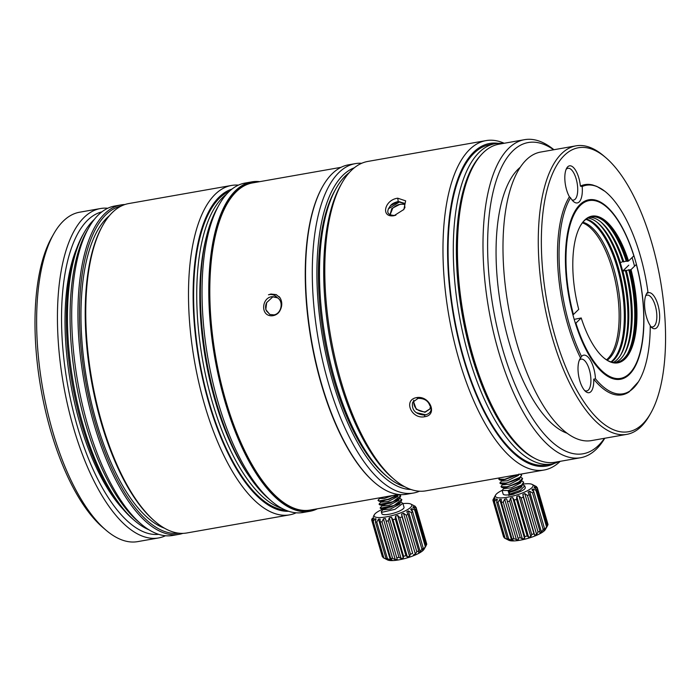 <?xml version="1.0" encoding="UTF-8"?>
<svg xmlns="http://www.w3.org/2000/svg" width="700" height="700" viewBox="0 0 700 700"><rect width="100%" height="100%" fill="white"/><g stroke="black" fill="none" stroke-linecap="round" stroke-linejoin="round"><path stroke-width="1.05" d="M165.471 535.736A167.248 66.955 -100 0 1 158.506 537.959L137.69 541.625A167.248 66.955 -100 0 1 105.962 530.145L102.9 527.529A163.782 65.572 -100 0 1 50.68 430.736A163.782 65.572 -100 0 1 51.774 237.344L53.76 233.835A167.248 66.955 -100 0 1 79.651 212.205L100.468 208.539A167.248 66.955 -100 0 1 107.774 208.25M105.962 530.145A167.248 66.955 -100 0 1 52.649 431.314A167.248 66.955 -100 0 1 53.76 233.835M158.506 537.959A167.248 66.955 -100 0 1 73.465 427.639A167.248 66.955 -100 0 1 100.468 208.539M158.69 534.345A163.782 65.572 -100 0 1 77.228 426.055A163.782 65.572 -100 0 1 101.876 211.873M122.692 508.812A155.715 62.335 -100 0 1 79.782 422.922A155.715 62.335 -100 0 1 76.772 248.168M413.744 400.216C413.254 407.514 417.06 411.408 425.162 411.915L430.08 408.783M430.43 406.017L430.01 408.949L424.988 412.3L416.264 409.273L413.411 401.17M429.817 405.58C428.111 400.662 424.183 398.265 418.04 398.387L412.79 402.229L412.475 403.095C411.731 410.366 415.774 414.365 424.602 415.091C429.931 413.884 432.031 410.988 430.902 406.394L429.817 405.58M416.351 412.703L425.959 414.838M390.075 214.883L392.683 208.303C395.439 205.852 397.898 204.549 400.059 204.409L401.774 204.242L399.989 204.295L391.816 208.469L389.97 214.83M404.757 203.779L398.405 201.766L390.565 205.581C385.796 211.855 387.179 215.145 394.721 215.46L395.85 215.189M404.906 207.786L404.512 203.306L398.248 201.504C394.371 202.492 391.816 203.857 390.565 205.581M399.928 201.696L388.246 208.915M270.944 294.044L268.485 294.796C271.828 293.904 274.811 294.91 277.445 297.806L272.011 296.686C262.36 297.544 260.479 313.565 269.465 315.56C272.764 316.461 277.918 314.947 280.026 310.502C282.336 306.058 282.345 301.822 280.044 297.797L276.246 294.621L270.944 294.044M276.369 294.683L271.005 294.07L268.485 294.796M279.037 296.555L280.044 297.797M269.981 314.536L266.586 311.115C265.248 308.429 265.274 305.594 266.665 302.61L265.79 309.619L269.824 314.466L273.945 314.877C281.199 313.898 284.025 301.683 277.445 297.806M355.32 163.634L348.556 164.824A167.248 66.955 80 0 0 322.665 186.454L322.332 187.04A166.67 66.728 80 0 0 321.221 383.836A166.67 66.728 80 0 0 374.36 482.335L374.868 482.773A167.248 66.955 80 0 0 406.595 494.244L413.359 493.054A167.248 66.955 -100 0 1 328.317 382.743A167.248 66.955 -100 0 1 355.32 163.634A167.248 66.955 -100 0 1 361.699 163.275M322.665 186.454A167.248 66.955 80 0 0 321.554 383.933A167.248 66.955 80 0 0 374.868 482.773M410.988 489.492A163.782 65.572 -100 0 1 332.596 381.062A163.782 65.572 -100 0 1 354.305 167.79M251.816 181.869L245.053 183.067A167.248 66.955 80 0 0 219.161 204.689L217.175 208.197A163.782 65.572 80 0 0 216.081 401.59A163.782 65.572 80 0 0 268.301 498.383L271.364 501.008A167.248 66.955 80 0 0 303.091 512.479L309.855 511.289A167.248 66.955 -100 0 1 224.814 400.977A167.248 66.955 -100 0 1 251.816 181.869A167.248 66.955 -100 0 1 259.752 181.65M219.161 204.689A167.248 66.955 80 0 0 218.05 402.168A167.248 66.955 80 0 0 271.364 501.008M315.639 509.101A166.67 66.728 -100 0 1 225.531 400.697A166.67 66.728 -100 0 1 258.002 181.956M341.023 167.326L252.543 182.919A166.093 66.491 80 0 0 225.724 400.514A166.093 66.491 80 0 0 310.179 510.064L398.668 494.471L388.981 499.415L379.251 501.235L377.991 500.343L379.155 500.894L388.386 499.24L398.046 494.585M581.534 356.466A105.884 42.385 -100 0 1 570.561 197.803L569.415 196.752A106.733 42.726 80 0 0 580.562 358.059A18.279 7.315 80 0 0 579.88 359.056A18.279 7.315 80 0 0 578.673 375.961A18.279 7.315 80 0 0 585.585 391.44A18.279 7.315 80 0 0 587.108 392.42A18.279 7.315 80 0 0 593.722 379.146A106.733 42.726 80 0 0 629.142 391.869L638.452 381.736A105.884 42.385 -100 0 1 595.472 378.805L593.722 379.146M580.562 358.05L581.534 356.449A19.609 7.849 80 0 1 585.769 355.46A19.609 7.849 80 0 1 595.472 378.805M584.614 390.477A16.144 6.466 80 0 0 585.043 390.696A16.144 6.466 80 0 0 586.758 390.933A16.144 6.466 80 0 0 590.634 375.97A16.144 6.466 80 0 0 582.872 359.371A16.144 6.466 80 0 0 581.157 359.126A16.144 6.466 80 0 0 579.294 360.29M650.265 326.165A18.279 7.315 80 0 0 651.508 327.434A18.279 7.315 80 0 0 653.03 328.422A18.279 7.315 80 0 0 659.575 314.064A18.279 7.315 80 0 0 650.58 292.959A18.279 7.315 80 0 0 647.238 293.317L647.938 291.979A19.609 7.849 80 0 0 646.564 293.703A19.609 7.849 80 0 0 650.265 325.596L650.265 325.596A105.884 42.385 -100 0 1 638.452 381.736M650.536 326.48A16.144 6.466 80 0 0 650.965 326.69A16.144 6.466 80 0 0 652.68 326.935A16.144 6.466 80 0 0 656.556 311.964A16.144 6.466 80 0 0 648.795 295.365A16.144 6.466 80 0 0 647.08 295.129A16.144 6.466 80 0 0 645.636 295.855M582.181 186.524A105.884 42.385 -100 0 1 597.555 186.839A105.884 42.385 -100 0 1 604.905 191.319A105.884 42.385 -100 0 1 647.938 291.979M604.905 191.319L596.829 186.401L592.699 184.984A106.733 42.726 80 0 0 580.379 186.104L582.181 186.532A19.609 7.849 80 0 1 575.207 202.641A19.609 7.849 80 0 1 573.571 201.591A19.609 7.849 80 0 1 570.561 197.803M613.121 429.581A144.174 57.724 -100 0 1 542.106 263.156A144.174 57.724 -100 0 1 593.793 149.905A144.174 57.724 -100 0 1 605.789 157.64A144.174 57.724 -100 0 1 660.301 279.729A144.174 57.724 -100 0 1 650.799 413.088A144.174 57.724 -100 0 1 613.121 429.581M650.799 413.088L649.469 415.424A146.484 58.642 -100 0 1 626.789 434.368A146.484 58.642 -100 0 1 611.196 432.18A146.484 58.642 -100 0 1 540.829 281.619A146.484 58.642 -100 0 1 575.96 145.845A146.484 58.642 -100 0 1 591.553 148.032A146.484 58.642 -100 0 1 603.741 155.899L605.789 157.64M575.96 145.845L540.671 152.058A146.484 58.642 80 0 0 505.54 287.831A146.484 58.642 80 0 0 575.907 438.401A146.484 58.642 80 0 0 591.509 440.589L626.789 434.368M520.275 167.274A138.407 55.414 80 0 0 500.675 305.244A138.407 55.414 80 0 0 564.961 432.399A138.407 55.414 80 0 0 567.14 433.256M604.459 438.305A158.016 63.262 -100 0 1 566.274 451.421A158.016 63.262 -100 0 1 488.442 269.019A158.016 63.262 -100 0 1 545.081 144.891A158.016 63.262 -100 0 1 553.63 149.782M604.765 438.252A161.481 64.645 -100 0 1 580.571 457.739A161.481 64.645 -100 0 1 563.386 455.324A161.481 64.645 -100 0 1 485.809 289.354A161.481 64.645 -100 0 1 524.536 139.676A161.481 64.645 -100 0 1 541.73 142.091A161.481 64.645 -100 0 1 553.936 149.721M524.536 139.676L498.977 144.183A161.481 64.645 80 0 0 473.97 165.06A161.481 64.645 80 0 0 463.321 314.431A161.481 64.645 80 0 0 524.379 451.159A161.481 64.645 80 0 0 537.819 459.83A161.481 64.645 80 0 0 555.012 462.245L580.571 457.739M571.97 199.885A16.144 6.466 80 0 0 573.571 200.077A16.144 6.466 80 0 0 577.439 185.106A16.144 6.466 80 0 0 569.686 168.508A16.144 6.466 80 0 0 567.962 168.271A16.144 6.466 80 0 0 566.108 169.435M580.379 186.112A18.279 7.315 80 0 0 571.462 166.11A18.279 7.315 80 0 0 566.685 168.201A18.279 7.315 80 0 0 569.415 196.752M634.55 266.192A89.39 35.788 80 0 0 632.091 257.556M610.767 377.904A91.123 36.479 80 0 0 643.431 306.329A91.123 36.479 80 0 0 598.553 201.154A91.123 36.479 80 0 0 574.744 211.575A91.123 36.479 80 0 0 568.733 295.855A91.123 36.479 80 0 0 603.181 373.012A91.123 36.479 80 0 0 610.767 377.904M349.283 172.602A162.636 65.109 80 0 0 336.149 188.291L334.828 190.636A160.326 64.19 80 0 0 333.76 379.942A160.326 64.19 80 0 0 384.869 474.688L386.916 476.438A162.636 65.109 80 0 0 404.626 486.692M336.149 188.291A162.636 65.109 80 0 0 334.915 379.794A162.636 65.109 80 0 0 335.064 380.328A162.636 65.109 80 0 0 386.916 476.438M486.001 140.612L367.815 161.438A167.248 66.955 80 0 0 341.924 183.059L340.594 185.404A164.938 66.036 80 0 0 339.5 380.161A164.938 66.036 80 0 0 392.088 477.627L394.126 479.377A167.248 66.955 80 0 0 425.854 490.849L544.04 470.032A167.248 66.955 -100 0 1 458.999 359.721A167.248 66.955 -100 0 1 486.001 140.612A167.248 66.955 -100 0 1 504.166 143.264M341.924 183.059A167.248 66.955 80 0 0 340.812 380.537A167.248 66.955 80 0 0 394.126 479.377M397.705 198.196C384.265 199.92 380.52 217.971 394.074 215.688L403.874 209.457L405.65 200.839L397.705 198.196L398.248 201.504M554.558 463.312A163.782 65.572 -100 0 1 463.278 358.041A163.782 65.572 -100 0 1 498.181 143.334M560.21 461.326A167.248 66.955 -100 0 1 544.04 470.032M495.127 143.692L489.93 144.602A162.636 65.109 80 0 0 463.514 357.14A162.636 65.109 80 0 0 546.367 464.94L551.565 464.021A162.636 65.109 -100 0 1 468.869 356.746A162.636 65.109 -100 0 1 468.72 356.221A162.636 65.109 -100 0 1 495.127 143.692A162.636 65.109 -100 0 1 502.95 143.482M534.441 458.185A160.326 64.19 -100 0 1 471.721 355.635A160.326 64.19 -100 0 1 481.031 155.024M558.994 461.536A162.636 65.109 -100 0 1 551.565 464.021M121.188 206.08A166.093 66.491 80 0 0 95.401 423.474A166.093 66.491 80 0 0 178.815 533.181M182.866 533.365A167.248 66.955 -100 0 1 179.016 534.345A167.248 66.955 -100 0 1 93.966 424.034A167.248 66.955 -100 0 1 120.977 204.925A167.248 66.955 -100 0 1 124.933 204.523M155.094 521.491L154.079 520.616A166.093 66.491 -100 0 1 101.124 422.459A166.093 66.491 -100 0 1 102.226 226.345L102.891 225.172A167.248 66.955 80 0 0 101.78 422.651A167.248 66.955 80 0 0 155.094 521.491A167.248 66.955 80 0 0 186.821 532.971L289.572 514.867A167.248 66.955 -100 0 1 204.523 404.547A167.248 66.955 -100 0 1 204.365 404.005A167.248 66.955 -100 0 1 231.534 185.447A167.248 66.955 -100 0 1 238.446 185.124M109.41 215.688A162.636 65.109 80 0 0 96.399 421.82A162.636 65.109 80 0 0 164.465 528.176M149.03 529.839A162.636 65.109 -100 0 1 134.873 520.844L132.825 519.094A160.326 64.19 -100 0 1 81.567 423.824A160.326 64.19 -100 0 1 82.784 235.043L84.105 232.697A162.636 65.109 -100 0 1 94.343 219.406M134.873 520.844A162.636 65.109 -100 0 1 82.871 424.2A162.636 65.109 -100 0 1 84.105 232.697M179.016 534.345L172.769 535.447A167.248 66.955 -100 0 1 141.041 523.968L137.979 521.351A163.782 65.572 -100 0 1 85.61 424.025A163.782 65.572 -100 0 1 86.853 231.166L88.839 227.649A167.248 66.955 -100 0 1 114.73 206.028L120.977 204.925M141.041 523.968A167.248 66.955 -100 0 1 87.728 425.127A167.248 66.955 -100 0 1 87.57 424.585A167.248 66.955 -100 0 1 88.839 227.649M288.689 511.28A163.782 65.572 -100 0 1 208.653 402.342A163.782 65.572 -100 0 1 231.928 189.114M281.846 508.314A162.636 65.109 -100 0 1 212.161 401.424A162.636 65.109 -100 0 1 226.511 194.241M285.582 510.116A162.636 65.109 -100 0 1 209.037 401.975A162.636 65.109 -100 0 1 229.407 191.275M249.007 476.026A160.326 64.19 -100 0 1 215.171 400.838A160.326 64.19 -100 0 1 215.023 400.312A160.326 64.19 -100 0 1 206.684 235.804M231.534 185.447L128.782 203.551A167.248 66.955 80 0 0 102.891 225.172M296.179 512.803A167.248 66.955 -100 0 1 289.572 514.867M404.749 207.524L403.637 209.764M394.074 215.688L394.721 215.46M424.725 416.71C438.156 415.004 429.739 395.229 416.605 397.609C403.016 399.849 411.399 419.545 424.725 416.71L424.602 415.091M416.605 397.609L418.04 398.387M473.97 165.06L472.981 166.819A159.749 63.954 80 0 0 462.446 314.58A159.749 63.954 80 0 0 522.847 449.855L524.379 451.159M317.389 508.795A167.248 66.955 -100 0 1 309.855 511.289M419.475 491.216A167.248 66.955 -100 0 1 413.359 493.054M276.369 297.194L272.011 296.686M404.967 204.365L401.774 204.242M412.808 402.185L412.475 403.095M273.105 296.59L266.665 302.61M582.89 222.25A71.181 28.499 -100 0 1 613.865 268.957A71.181 28.499 -100 0 1 607.189 360.194M582.409 222.845A71.172 28.499 -100 0 1 612.316 269.229A71.172 28.499 -100 0 1 606.541 359.8M585.865 219.362A73.902 29.593 -100 0 1 617.242 267.636A73.902 29.593 -100 0 1 610.977 361.891M586.337 219.013A73.902 29.593 -100 0 1 618.284 267.453A73.902 29.593 -100 0 1 611.546 362.058M597.319 222.477A75.81 30.354 -100 0 1 620.646 266.534A75.81 30.354 -100 0 1 620.681 355.049M587.939 218.032A73.902 29.593 -100 0 1 598.159 223.169A73.902 29.593 -100 0 1 620.428 262.596L622.781 261.669L628.53 261.012L633.832 255.868A90.282 36.146 -100 0 0 606.331 206.771A90.282 36.146 -100 0 0 570.553 223.475A90.282 36.146 -100 0 0 573.423 314.519L578.725 309.365A74.48 29.82 -100 0 1 580.423 225.767A74.48 29.82 -100 0 1 628.53 261.012M628.775 265.178L622.659 271.119A74.366 29.776 -100 0 0 621.46 266.77A74.366 29.776 -100 0 0 620.165 262.517L620.428 262.596M575.391 323.321L575.916 323.12A90.282 36.146 -100 0 0 634.515 366.73A90.282 36.146 -100 0 0 636.326 264.469L631.024 269.614L622.659 271.119M572.898 314.72L573.423 314.519M575.916 323.12L581.219 317.966L574.192 319.375M630.315 269.894A73.902 29.593 -100 0 1 617.181 362.364A73.902 29.593 -100 0 1 603.409 357.516M631.024 269.614A74.48 29.82 -100 0 1 633.106 344.216A74.48 29.82 -100 0 1 603.671 357.735A74.48 29.82 -100 0 1 581.219 317.966M629.79 269.981A73.902 29.593 -100 0 1 628.101 352.905A73.902 29.593 -100 0 1 616.919 362.408M628.714 269.666A75.81 30.354 -100 0 1 627.55 353.841M626.36 270.585A73.902 29.593 -100 0 1 624.663 353.509A73.902 29.593 -100 0 1 615.169 362.547M625.275 270.27A75.81 30.354 -100 0 1 624.111 354.445M622.921 271.197A73.902 29.593 -100 0 1 621.233 354.113A73.902 29.593 -100 0 1 613.375 362.434M580.256 226.065A73.902 29.593 -100 0 1 591.526 216.799A73.902 29.593 -100 0 1 627.812 261.293M591.273 216.843A73.902 29.593 -100 0 1 605.028 221.961A73.902 29.593 -100 0 1 627.296 261.38M604.188 221.27A75.81 30.354 -100 0 1 626.211 261.065M589.584 217.315A73.902 29.593 -100 0 1 601.597 222.565A73.902 29.593 -100 0 1 623.858 261.984M600.758 221.874A75.81 30.354 -100 0 1 622.781 261.669M402.955 503.615A19.609 4.707 163.8 0 1 409.666 503.668A19.609 4.707 163.8 0 1 410.865 504.07A19.609 4.707 163.8 0 1 400.312 512.986A19.609 4.707 163.8 0 1 376.224 517.317A19.609 4.707 163.8 0 1 374.377 514.666A19.609 4.707 163.8 0 1 382.926 509.075M372.4 518.236L371.691 519.523A23.065 5.539 163.8 0 0 371.717 520.117L373.38 517.597L373.748 518.061L372.496 521.089A23.065 5.539 163.8 0 0 373.24 521.456L375.043 518.709L376.075 518.936L375.392 521.938L386.015 558.495A23.065 5.539 -16.2 0 0 387.398 558.6L390.346 559.921L378.499 519.12L380.082 519.094L380.1 521.981L390.723 558.539A23.065 5.539 -16.2 0 0 392.613 558.372L395.246 559.597L383.399 518.796L385.385 518.508L396.777 557.778A23.065 5.539 -16.2 0 0 398.991 557.349L401.109 558.565L389.261 517.773L391.457 517.256L392.963 519.715L403.585 556.273A23.065 5.539 -16.2 0 0 405.912 555.634L407.365 556.938L395.517 516.136L397.705 515.445L399.866 517.633L410.489 554.181A23.065 5.539 -16.2 0 0 412.685 553.394L401.555 514.062L403.524 513.258L406.184 515.156L416.806 551.714A23.065 5.539 -16.2 0 0 418.67 550.847L418.626 552.536L420.184 551.705L408.328 510.904L411.294 512.549L421.916 549.097A23.065 5.539 -16.2 0 0 423.255 548.24L422.529 550.209L423.517 549.421L423.211 548.371M373.651 515.9L373.336 516.556M372.496 521.089L383.119 557.646A23.065 5.539 -16.2 0 0 383.425 557.821L387.52 559.913A19.609 4.707 -16.2 0 0 388.719 560.324A19.609 4.707 -16.2 0 0 408.275 557.559A19.609 4.707 -16.2 0 0 424.007 549.316L424.795 547.977M383.425 557.821A23.065 5.539 -16.2 0 0 383.863 558.014L387.424 559.65L386.015 558.495M371.717 520.117L382.34 556.675L382.944 557.034M383.434 509.136L381.264 511.639L381.868 513.704A11.532 2.774 -16.2 0 0 383.11 514.5A11.532 2.774 -16.2 0 0 395.973 512.435A11.532 2.774 -16.2 0 0 404.023 507.273L402.876 503.317L400.759 502.075M381.264 511.639L382.436 512.181L395.062 509.294L402.876 503.317M401.817 499.73L400.803 502.031L391.169 506.949L381.439 508.76L380.275 508.209L393.969 505.531L401.783 499.555L399.665 498.312M400.724 495.968L399.717 498.26L398.002 499.87L382.34 505.391L380.17 507.867M399.717 498.26L390.075 503.177L380.345 504.998L379.181 504.446L392.875 501.769L400.689 495.793L398.571 494.55M398.624 494.506L396.909 496.108L381.246 501.629L379.085 504.105M382.252 497.359L380.957 497.927M380.152 497.849L377.991 500.343M400.803 502.031L399.096 503.641L383.442 509.154L381.124 508.716M400.251 502.556L399.84 504.079L390.477 508.988L383.119 509.749L382.918 509.058M388.325 496.291L380.091 497.858M392.639 495.53L384.283 498.461L379.846 498.461L379.654 497.823M378.936 501.191L381.176 501.611M398.064 495.031L397.652 496.554L388.299 501.463L380.94 502.224L380.739 501.532M399.158 498.794L398.746 500.316L389.392 505.225L382.025 505.986L381.824 505.295M373.24 521.456L383.863 558.014M386.899 559.501L386.741 558.976M375.655 520.791L375.043 518.709M373.608 518.394L373.38 517.597M375.392 521.938A23.065 5.539 163.8 0 0 376.784 522.043L387.398 558.6M376.784 522.043L378.499 519.12M390.346 559.921L391.939 559.886L390.723 558.539M380.1 521.981A23.065 5.539 163.8 0 0 381.99 521.815L392.613 558.372M381.99 521.815L383.399 518.796M395.246 559.597L397.241 559.309L396.777 557.778M386.155 521.22A23.065 5.539 163.8 0 0 388.369 520.791L398.991 557.349M388.369 520.791L389.261 517.773M401.109 558.565L403.314 558.049L391.457 517.256M403.314 558.049L403.585 556.273M392.963 519.715A23.065 5.539 163.8 0 0 395.29 519.076L405.912 555.634M395.29 519.076L395.517 516.136M407.365 556.938L409.561 556.246L397.705 515.445M409.561 556.246L410.489 554.181M399.866 517.633A23.065 5.539 163.8 0 0 402.071 516.836L412.685 553.394M402.071 516.836L401.555 514.062M413.402 554.855L415.371 554.059L403.524 513.258M415.371 554.059L416.806 551.714M406.184 515.156A23.065 5.539 163.8 0 0 408.047 514.29L418.67 550.847M408.047 514.29L406.779 511.744L408.328 510.904M420.184 551.705L421.916 549.097M411.294 512.549A23.065 5.539 163.8 0 0 412.641 511.691L423.255 548.24M412.641 511.691L410.681 509.407L411.67 508.629L414.697 510.046L425.32 546.604A23.065 5.539 -16.2 0 0 426.011 545.843L424.734 548.091M412.51 511.543L411.67 508.629M423.517 549.421L425.32 546.604M414.697 510.046A23.065 5.539 163.8 0 0 415.398 509.285L426.011 545.843M415.398 509.285L412.877 507.29L413.201 506.634L416.071 507.911L426.694 544.46A23.065 5.539 -16.2 0 0 426.668 543.865L416.045 507.316A23.065 5.539 163.8 0 1 416.071 507.911M413.543 507.815L413.201 506.634M425.985 545.746L426.694 544.46M416.045 507.316L415.45 506.949M410.865 504.07L414.96 506.161A23.065 5.539 163.8 0 1 415.266 506.336M502.093 490.464L503.125 494.034A11.532 2.774 -16.2 0 0 509.276 494.742A11.532 2.774 -16.2 0 0 520.38 491.531A11.532 2.774 -16.2 0 0 525.28 487.602L524.79 485.905L520.074 490.464L509.145 494.305L508.148 490.875L522.734 484.61L523.696 482.142L521.553 485.153L508.051 490.543L502.093 490.464L504.245 487.979L519.907 482.466L521.614 480.865L522.602 478.38M522.734 484.689L524.79 485.905M521.579 480.9L523.696 482.142M500.999 486.692L501.961 487.541L507.054 487.121L521.614 480.865M520.485 477.137L522.594 478.389L517.886 482.939L506.957 486.78L500.999 486.701L501.498 485.774M499.984 483.227L500.85 483.779L505.969 483.359L520.529 477.094L521.544 474.793M521.133 474.066L521.517 474.644C522.515 476.927 512.951 481.67 505.864 483.017L499.905 482.93L502.075 480.436M516.731 474.845L504.77 479.255L498.811 479.176L499.748 477.838M498.811 479.176L499.748 480.008L504.875 479.588L517.659 474.679M522.156 485.153L521.745 486.675C520.196 488.617 516.197 490.49 509.766 492.301L509.486 491.33C512.776 490.936 516.775 489.073 521.474 485.739M521.089 481.477L520.651 482.912L511.376 487.804L503.939 488.591L503.729 487.883M519.977 477.61L519.566 479.15L509.854 484.164L502.845 484.82L502.644 484.12M518.945 474.04L518.472 475.379L507.308 480.795L501.76 481.049L501.559 480.358M520.529 477.094L518.814 478.704L503.16 484.216L500.85 483.779M518.079 474.6L502.005 480.445M501.113 477.593L508.926 476.219M523.25 484.059A19.609 4.707 163.8 0 1 532.122 484.4A19.609 4.707 163.8 0 1 526.584 491.146A19.609 4.707 163.8 0 1 505.82 497.49A19.609 4.707 163.8 0 1 495.635 494.996A19.609 4.707 163.8 0 1 502.075 490.376M504.201 537.364L503.597 537.005L492.984 500.448L494.637 497.927L495.005 498.391L493.754 501.419L504.376 537.976A23.065 5.539 -16.2 0 0 504.683 538.151A23.065 5.539 -16.2 0 0 505.12 538.344L509.189 540.067L507.273 538.825A23.065 5.539 -16.2 0 0 508.655 538.93L511.613 540.251L513.196 540.216L511.98 538.869A23.065 5.539 -16.2 0 0 513.87 538.702L503.256 502.145L504.656 499.126L505.645 498.96L506.642 498.846L507.412 501.55A23.065 5.539 163.8 0 0 509.626 501.121L510.519 498.102L512.715 497.586L514.229 500.045A23.065 5.539 163.8 0 0 516.548 499.406L516.775 496.466L518.962 495.775L521.124 497.963A23.065 5.539 163.8 0 0 523.329 497.166L522.812 494.392L524.781 493.588L527.441 495.486A23.065 5.539 163.8 0 0 529.305 494.62L528.036 492.074L529.585 491.242L532.551 492.879A23.065 5.539 163.8 0 0 533.899 492.021L531.939 489.738L532.928 488.959L535.964 490.376A23.065 5.539 163.8 0 0 536.655 489.615L534.135 487.62L534.459 486.964L537.329 488.241A23.065 5.539 163.8 0 0 537.303 487.646L534.415 485.923L536.524 486.666A23.065 5.539 163.8 0 0 536.226 486.491L532.122 484.4M504.683 538.151L508.778 540.251A19.609 4.707 -16.2 0 0 518.315 540.496A19.609 4.707 -16.2 0 0 545.265 529.646L546.053 528.308M547.242 526.076L547.951 524.799A23.065 5.539 -16.2 0 0 547.925 524.204L537.303 487.646M545.991 528.421L547.278 526.173A23.065 5.539 -16.2 0 1 546.577 526.934L535.964 490.376M531.746 534.52A23.065 5.539 -16.2 0 0 533.951 533.724L534.66 535.185L536.629 534.389L538.064 532.044A23.065 5.539 -16.2 0 0 539.928 531.178L539.892 532.866L541.441 532.035L543.174 529.428A23.065 5.539 -16.2 0 0 544.521 528.579L543.795 530.539L546.577 526.934M513.87 538.702L517.51 539.814L518.499 539.639L518.035 538.108A23.065 5.539 -16.2 0 0 520.249 537.679L522.375 538.895L524.571 538.387L524.843 536.602A23.065 5.539 -16.2 0 0 527.17 535.964L528.631 537.267L530.819 536.576L531.746 534.511L521.124 497.963M514.08 494.077A12.915 3.106 -16.2 0 1 508.681 495.215L514.089 494.086M508.926 495.014L508.778 495.495M518.035 538.108L507.412 501.55M509.626 501.121L520.249 537.679M522.375 538.895L510.519 498.102M524.571 538.387L512.715 497.586M524.843 536.602L514.229 500.045M516.548 499.406L527.17 535.964M528.631 537.267L516.775 496.466M530.819 536.576L518.962 495.775M523.329 497.166L533.951 533.724M534.66 535.185L522.812 494.392M536.629 534.389L524.781 493.588M538.064 532.044L527.441 495.486M536.707 487.287L536.524 486.666M547.951 524.799L537.329 488.241M534.8 488.145L534.459 486.964M536.655 489.615L547.278 526.173M544.775 529.751L544.469 528.701M533.776 491.873L532.928 488.959M533.899 492.021L544.521 528.579M543.174 529.428L532.551 492.879M541.441 532.035L529.585 491.242M529.305 494.62L539.928 531.178M494.918 496.23L493.657 498.566M494.594 496.886L492.957 499.852A23.065 5.539 163.8 0 0 492.984 500.448M494.865 498.724L494.637 497.927M493.754 501.419A23.065 5.539 163.8 0 0 494.498 501.795L505.12 538.344M494.498 501.795L496.309 499.039L497.332 499.266L496.65 502.267L507.273 538.825M508.156 539.831L507.999 539.306M496.912 501.121L496.309 499.039M496.65 502.267A23.065 5.539 163.8 0 0 498.041 502.381L508.655 538.93M498.041 502.381L499.756 499.45L501.34 499.424L501.358 502.311L511.98 538.869M511.613 540.251L499.756 499.45M516.504 539.928L504.656 499.126M503.256 502.145A23.065 5.539 163.8 0 1 501.358 502.311M509.766 492.301L509.145 494.305M508.148 490.875L509.486 491.33M519.951 474.276L521.517 474.644M374.377 514.666L373.59 516.005M380.03 504.954L382.34 505.391M495.635 494.996L494.847 496.335M503.16 484.199L501.445 485.809M499.748 480.008L502.066 480.454M501.961 487.541L504.254 487.979M522.734 484.61L521.019 486.22"/></g></svg>
